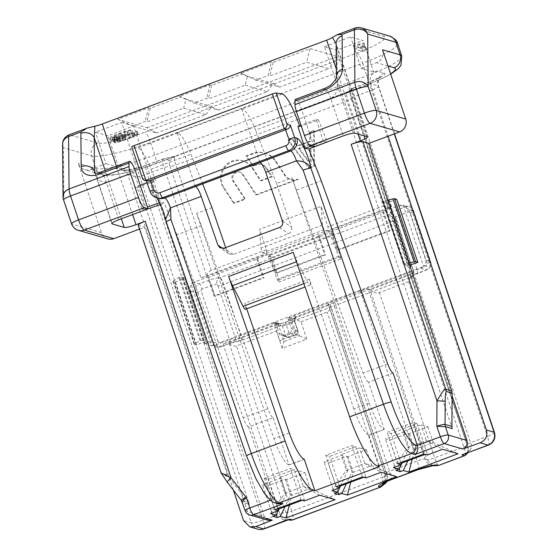 <?xml version="1.0" encoding="UTF-8"?>
<svg xmlns="http://www.w3.org/2000/svg" width="557" height="557" viewBox="0 0 557 557"><rect width="100%" height="100%" fill="white"/><g stroke="black" fill="none" stroke-linecap="round" stroke-linejoin="round"><path stroke-width="0.42" stroke-dasharray="2.79 2.09" d="M324.453 46.67L350.576 36.908L363.136 40.557L336.379 50.13L324.453 46.67L452.256 428.625M146.937 127.748L337.486 56.57L310.096 48.619L273.215 62.398L271.503 61.897L240.77 73.378L242.483 73.879L211.744 85.353L210.031 84.859L179.298 96.34L181.011 96.834L150.279 108.316L148.566 107.814L117.826 119.295L146.937 127.748L156.747 132.998L132.775 126.042L145.071 121.447L146.783 121.948L183.664 108.169L205.923 114.631L156.747 132.998M184.088 276.989L182.585 277.574L184.088 276.989L133.527 125.896L108.044 135.838L95.477 132.19L121.607 122.429L249.404 504.384A6.719 6.482 106.2 0 0 248.366 502.435L241.515 500.451L227.674 482.599L222.445 474.996L228.44 476.736L248.366 502.435M133.527 125.896L121.607 122.429M353.263 45.848L361.82 48.334L365.664 46.899L358.562 44.839L363.679 43.773L362.224 43.349L357.107 44.414L353.263 45.848L354.315 49.002L362.879 51.488L361.82 48.334M115.605 136.674L124.016 134.014L124.747 134.223L116.97 137.495L116.413 138.185L117.144 138.394L119.797 137.885L128.479 134.885L136.994 130.979L136.166 132.016L132.413 133.903L116.956 139.187L113.941 139.591L113.127 138.93L116.698 136.987L110.028 138.032L109.945 137.579L111.776 136.409L118.272 133.617L130.429 129.927L131.8 129.899L121.106 133.165L113.969 136.193L113.231 136.834L115.605 136.674L116.657 139.821L114.651 140.085L113.593 136.938M62.565 144.381A10.082 8.466 179.5 0 0 63.428 147.73A10.082 9.72 106.2 0 1 69.486 134.843A10.082 2.172 69.5 0 0 69.117 134.843M248.617 426.968A10.082 2.172 -110.5 0 1 243.277 417.875L176.834 234.782L201.418 225.599L267.861 408.692A10.082 2.172 69.5 0 0 273.209 417.785L248.617 426.968L272.846 499.371L271.12 498.87A43.676 9.413 69.5 0 1 246.786 456.148A6.719 0.815 -18.9 0 1 246.577 456.03M282.434 220.983L291.52 227.235L276.53 183.538L291.896 177.801L369.207 403.101L353.841 408.838A26.875 5.793 -110.5 0 0 368.818 435.128L384.281 429.419L368.483 382.199L393.075 373.016M368.915 435.156L379.449 466.634M273.209 417.785L289.006 465.004L304.373 459.267M176.834 234.782L164.322 202.95L160.451 202.295L153.447 180.315L155.563 180.67L151.044 169.175A26.875 5.793 69.5 0 0 137.948 147.988A26.875 5.793 69.5 0 0 137.718 147.939L131.814 146.937L142.766 179.11M195.493 186.546L177.091 132.914L177.669 133.012A26.875 5.793 -110.5 0 1 177.906 133.067A26.875 5.793 -110.5 0 1 191.002 154.247L202.644 183.873M177.091 132.914L242.211 108.907A26.875 5.793 69.5 0 1 242.448 108.963A26.875 5.793 69.5 0 1 255.545 130.143L295.495 115.222M299.624 125.715L300.021 126.718L297.898 126.362M276.53 183.538L255.545 130.143M241.634 108.81L260.035 162.435M291.52 227.235C292.314 230.271 291.325 232.443 288.561 233.766L233.237 254.424L228.892 253.881L226.978 251.346L222.8 248.471M225.696 247.6L226.978 251.346M289.006 465.004L288.902 464.977A26.875 5.793 -110.5 0 1 273.926 438.686L196.621 213.387L211.987 207.643M245.498 309.239A6.719 1.448 69.5 0 0 244.781 303.224L246.695 308.794M353.841 408.838L309.323 279.12A6.719 1.448 -110.5 0 1 310.04 285.135A6.719 1.448 -110.5 0 1 309.796 285.135A6.719 1.448 -110.5 0 1 307.589 282.232L297.048 261.532A16.801 3.621 -110.5 0 1 293.205 252.363M145.878 209.843L137.126 187.556L155.563 180.67M160.52 204.37L164.322 202.95M196.621 213.387L201.418 225.599M137.126 187.556L135.003 187.201L140.19 185.265M147.041 182.703L153.447 180.315M135.003 187.201L142.007 209.181L147.501 207.134M159.671 202.588L160.451 202.295M142.007 209.181L145.502 209.773M165.589 219.479L246.786 456.148M382.541 49.761A10.082 9.72 106.2 0 1 376.476 62.649L361.11 68.386L350.576 36.908M336.379 50.13L409.541 267.471L409.054 267.332L452.096 395.971M387.881 200.067L383.536 201.063A3.363 0.522 161.5 0 0 382.457 201.349L403.526 264.303L408.358 265.71L387.296 202.748L396.737 199.371M382.457 201.349L387.296 202.748M200.673 340.069L205.512 341.469L196.517 344.978L194.302 344.337A3.363 0.522 -18.5 0 1 194.191 344.254A3.363 0.522 -18.5 0 1 194.595 343.822L199.949 340.452A3.363 0.522 -18.5 0 1 200.673 340.069L179.612 277.114L184.444 278.514L205.512 341.469M403.526 264.303A3.363 0.522 -18.5 0 1 404.598 264.018L408.942 263.022M409.687 265.236L408.358 265.71M208.617 280.429A5.041 1.086 -110.5 0 1 211.479 285.525L202.261 288.972A5.041 1.086 69.5 0 0 199.399 283.875L208.617 280.429A10.082 1.56 -18.5 0 1 219.848 277.658C221.129 278.291 222.445 280.54 223.796 284.404L392.838 221.268L409.687 271.628C410.836 275.43 411.017 277.351 410.21 277.379A10.082 1.56 161.5 0 1 417.165 273.362L426.384 269.922L420.82 268.307L293.274 315.944A3.363 3.238 -73.8 0 0 291.137 318.513L288.143 317.643A3.363 3.238 -73.8 0 0 288.254 319.37L291.415 328.811L297.835 330.677L294.674 321.236A3.363 3.238 106.2 0 1 296.693 316.94A6.719 1.037 161.5 0 1 292.258 319.732L286.117 322.03A6.719 1.037 161.5 0 1 278.256 323.826L274.831 322.83L214.898 345.215A6.719 6.482 106.2 0 1 211.542 345.521L191.044 284.251C190.041 286.103 189.909 288.387 190.647 291.102L207.503 341.462C208.52 344.003 209.864 345.354 211.542 345.521L216.485 346.99A6.719 6.482 -73.8 0 0 220.461 346.83L229.686 343.391A10.082 1.56 161.5 0 1 240.916 340.612L410.418 277.393L240.916 340.612C241.94 340.494 241.856 338.545 240.652 334.764A5.041 0.78 -18.5 0 1 234.755 336.115L235.005 337.653A5.041 0.78 161.5 0 0 229.387 339.039L220.168 342.485A1.678 1.622 -73.8 0 1 218.1 341.483A5.041 0.78 -18.5 0 1 212.21 342.834L207.503 341.462M184.569 277.128L206.689 343.237L204.704 343.676L206.201 343.091L264.129 516.221L245.358 510.769L242.316 502.184M206.201 343.091L206.689 343.237M179.612 277.114A3.363 0.522 161.5 0 0 178.888 277.497L173.533 280.867A3.363 0.522 161.5 0 0 173.123 281.299A3.363 0.522 161.5 0 0 173.234 281.382L175.448 282.023L184.444 278.514M190.647 291.102L195.361 292.467A6.719 6.482 -73.8 0 1 199.399 283.875L193.836 282.26L207.664 277.094L213.985 295.983L263.162 277.616L264.018 277.859L214.842 296.227L213.985 295.983M383.71 211.911L331.457 231.427L330.6 231.176L336.922 250.065L389.169 230.549L390.025 230.8L383.71 211.911L382.854 211.66L399.759 205.352A6.719 6.482 106.2 0 1 403.108 205.046L423.612 266.316C425.645 264.763 426.349 262.646 425.715 259.959L430.422 261.33A5.041 0.78 -18.5 0 1 430.596 261.449A5.041 0.78 -18.5 0 1 427.101 263.426A1.678 1.622 -73.8 0 1 426.091 265.571L416.866 269.017A5.041 0.78 161.5 0 0 413.371 270.987A5.041 0.78 161.5 0 0 413.391 271.022L413.016 269.532A5.041 0.78 -18.5 0 1 413.183 269.658A5.041 0.78 -18.5 0 1 409.687 271.628L240.652 334.764L223.796 284.404A5.041 0.78 161.5 0 1 217.905 285.748L217.098 284.14A5.041 4.609 -87.7 0 1 219.848 277.658L389.148 214.424A10.082 1.56 -18.5 0 1 396.097 210.407L405.322 206.967A5.041 1.086 -110.5 0 1 408.184 212.057A1.678 1.622 -73.8 0 1 410.244 213.059L427.101 263.426M207.664 277.094L208.52 277.344L257.696 258.977L256.84 258.727L269.135 254.138L269.992 254.382L319.168 236.015L318.312 235.771L330.6 231.176M333.949 234.191L272.477 257.146L278.869 279.753A3.363 0.724 -110.5 0 1 278.987 282.016A3.363 0.724 -110.5 0 1 277.191 279.266L268.202 255.907L329.667 232.944L338.663 256.304A3.363 0.724 69.5 0 0 340.459 259.054A3.363 0.724 69.5 0 0 340.334 256.791L333.949 234.191L329.667 232.944M268.202 255.907L272.477 257.146M175.448 282.023L196.517 344.978M200.993 277.818L265.536 253.707L266.817 254.083L206.884 276.467A5.041 0.78 161.5 0 0 200.993 277.818L164.127 167.643C162.184 161.99 162.219 159.01 164.231 158.682L175.323 156.245L174.543 156.378L169.37 160.882C168.848 161.802 169.063 163.605 170.024 166.292A5.041 0.78 161.5 0 0 175.915 164.942A10.082 2.172 -110.5 0 1 174.954 156.245A10.082 2.172 -110.5 0 1 175.323 156.245L347.436 91.961C351.349 89.893 353.333 88.584 353.389 88.034L353.256 87.95C351.3 89.141 350.325 90.095 350.318 90.819L353.389 88.034C352.658 87.867 353.089 90.68 354.684 96.472L371.589 90.157L487.445 436.416L470.54 442.731C471.814 445.328 471.654 447.835 470.066 450.258L467.81 451.386L466.543 453.28M274.831 322.83A3.363 3.238 106.2 0 1 278.02 323.408L223.106 343.92A5.041 0.78 -18.5 0 1 229.004 342.569L278.18 324.202L276.432 331.018L236.474 345.946C233.125 346.593 230.633 345.465 229.004 342.569L288.136 519.451A5.041 4.86 -73.8 0 0 289.382 520.022M193.836 282.26A6.719 6.482 -73.8 0 0 191.044 284.251M256.84 258.727L263.162 277.616M269.135 254.138L275.45 273.021L324.627 254.653L325.483 254.904L276.307 273.271L269.992 254.382M318.312 235.771L324.627 254.653M382.854 211.66L389.169 230.549M420.82 268.307A6.719 6.482 -73.8 0 0 423.612 266.316M390.554 479.953A10.082 2.172 69.5 0 0 389.601 471.257L332.724 301.274L360.386 290.942A6.719 1.037 -18.5 0 1 368.24 289.146L369.952 289.64A6.719 1.037 161.5 0 0 370.579 289.696L410.335 274.845A5.041 0.78 -18.5 0 1 410.168 274.719A5.041 0.78 -18.5 0 1 413.663 272.749L291.137 318.513M328.289 231.127L327.001 230.751L391.543 206.647A5.041 0.78 161.5 0 0 388.048 208.617A5.041 0.78 161.5 0 0 388.222 208.736L328.289 231.127L327.989 226.776L321.145 206.313L322.426 225.16L324.007 229.881L327.001 230.751L265.536 253.707L262.535 252.843L260.954 248.116L259.673 229.275L321.145 206.313M387.421 201.369L388.96 200.792L411.073 266.894L409.541 267.471M386.934 201.223L388.96 200.792M288.366 519.827L283.457 519.953C281.682 518.79 280.519 516.771 279.983 513.902L263.078 520.217L147.222 173.958L164.127 167.643A5.041 0.78 -18.5 0 1 170.024 166.292L206.884 276.467C206.724 273.995 208.158 271.969 211.2 270.396L266.525 249.731L259.673 229.275M266.525 249.731L266.817 254.083M324.007 229.881L262.535 252.843M383.313 206.111L388.055 207.824L350.005 93.416L348.94 92.406L347.436 91.961A10.082 2.172 69.5 0 0 347.074 91.961A10.082 2.172 69.5 0 0 346.545 94.21A10.082 2.172 69.5 0 0 348.028 100.664L383.313 206.111L327.989 226.776M211.2 270.396L175.915 164.942L348.028 100.664A5.041 0.78 161.5 0 0 351.523 98.686A5.041 0.78 161.5 0 0 351.356 98.568A5.041 0.78 -18.5 0 1 351.188 98.443L350.005 93.416L350.297 90.868M169.37 160.882L165.373 158.383L163.633 158.773L174.954 156.245L367.418 84.504A10.082 2.172 -110.5 0 0 367.78 84.497L382.798 78.252L390.708 74.172M107.849 238.897A10.082 9.72 -73.8 0 1 101.437 232.659L78.265 163.41A10.082 9.72 106.2 0 0 84.678 169.641A10.082 9.72 106.2 0 0 90.645 169.405L106.011 163.667L95.477 132.19M233.334 490.028L127.734 174.418L121.412 168.214L115.578 168.486L118.571 167.316L106.011 163.667M354.948 28.087A10.082 2.172 -110.5 0 1 355.317 28.087A10.082 9.72 106.2 0 1 361.291 27.85M353.389 88.034L370.997 81.461A10.082 2.172 69.5 0 0 370.628 81.461A10.082 2.172 69.5 0 0 371.589 90.157A10.082 1.56 161.5 0 0 378.579 86.217A10.082 1.56 161.5 0 0 378.238 85.966L370.537 83.731C369.068 77.736 371.164 73.461 376.817 70.913L373.67 72.034L363.136 40.557M361.11 68.386L373.67 72.034M370.537 83.731L388.097 136.214M410.244 266.9L409.054 267.332M388.507 200.659L410.07 265.097M288.143 317.643L289.264 317.225L293.546 318.465L301.017 321.835L306.81 339.15L282.225 348.334L276.432 331.018M301.017 321.835L327.147 312.08C330.252 310.409 331.283 307.972 330.231 304.763L293.546 318.465L299.339 335.78L283.973 341.518L278.18 324.202L273.898 322.963L275.437 322.385L278.02 323.408M330.231 304.763A6.719 1.037 161.5 0 0 330.224 304.728A6.719 1.037 161.5 0 0 330.002 304.568L328.289 304.066L385.166 474.049L386.871 474.55L330.002 304.568M411.073 266.894L410.627 266.768M332.724 301.274A6.719 1.037 161.5 0 0 328.059 303.906A6.719 1.037 161.5 0 0 328.289 304.066M282.225 348.334L283.973 341.518L279.691 340.271L273.898 322.963M283.457 519.953L288.136 519.451L288.679 519.813M234.379 203.305L224.262 187.994A17.636 17.009 106.2 0 1 222.285 183.921A17.636 17.009 106.2 0 1 226.135 165.944A17.636 17.009 106.2 0 1 243.332 160.959A17.636 17.009 106.2 0 1 252.572 167.796L261.219 180.886L272.359 176.729L266.455 167.789A8.397 8.097 -73.8 0 0 257.076 164.733L253.428 166.09L246.862 156.155L253.393 153.711A20.156 19.439 106.2 0 1 265.334 153.238A20.156 19.439 106.2 0 1 275.889 161.057L285.198 175.142A11.76 11.335 -73.8 0 0 291.353 179.702A11.76 11.335 -73.8 0 0 298.315 179.431L256.652 194.992L243.137 174.529A5.876 5.667 -73.8 0 0 233.042 179.904A5.876 5.667 -73.8 0 0 233.696 181.262L245.519 199.148L234.379 203.305L233.522 203.061L244.662 198.898L245.519 199.148M309.532 168.158L314.649 166.244L314.364 130.937L310.521 132.378L310.653 141.367L297.842 146.15L292.592 139.069L288.756 140.503L309.532 168.158L308.675 167.908L313.8 165.993L314.649 166.244M322.426 225.16L260.954 248.116M278.256 323.826A3.363 3.238 106.2 0 1 282.385 325.824L285.539 335.272A3.363 3.238 -73.8 0 0 289.668 337.27L295.816 334.973L289.396 333.107A3.363 3.238 -73.8 0 0 291.415 328.811M289.396 333.107L283.248 335.405A3.363 3.238 106.2 0 1 279.12 333.406L275.437 322.385M289.264 317.225L295.057 334.534L279.691 340.271M277.574 323.011L278.103 324.585A3.363 3.238 -73.8 0 0 277.163 323.164M257.696 258.977L264.018 277.859M208.52 277.344L214.842 296.227M295.057 334.534L299.339 335.78L306.81 339.15M244.662 198.898L232.847 181.018A5.876 5.667 106.2 0 1 239.204 172.002A5.876 5.667 106.2 0 1 242.281 174.285L255.795 194.741L297.466 179.18A11.76 11.335 106.2 0 1 290.496 179.451A11.76 11.335 106.2 0 1 284.342 174.891L275.033 160.813A20.156 19.439 -73.8 0 0 264.478 152.994A20.156 19.439 -73.8 0 0 252.537 153.467L246.006 155.904L252.572 165.847L256.22 164.482A8.397 8.097 106.2 0 1 265.598 167.546L271.503 176.478L260.37 180.642L251.715 167.553A17.636 17.009 -73.8 0 0 242.483 160.708A17.636 17.009 -73.8 0 0 225.279 165.694A17.636 17.009 -73.8 0 0 221.428 183.678A17.636 17.009 -73.8 0 0 223.406 187.751L233.522 203.061M255.795 194.741L256.652 194.992M297.466 179.18L298.315 179.431M246.006 155.904L246.862 156.155M252.572 165.847L253.428 166.09M271.503 176.478L272.359 176.729M260.37 180.642L261.219 180.886M313.8 165.993L313.507 130.693L314.364 130.937M313.507 130.693L309.664 132.127L310.521 132.378M309.664 132.127L309.796 141.123L310.653 141.367M309.796 141.123L296.992 145.906L297.842 146.15M296.992 145.906L291.736 138.825L292.592 139.069M291.736 138.825L287.899 140.26L288.756 140.503M287.899 140.26L308.675 167.908M310.054 144.04L310.34 164.273L298.524 148.343L310.054 144.04L310.91 144.284L311.196 164.524L310.34 164.273M298.524 148.343L299.381 148.594L310.91 144.284M299.381 148.594L311.196 164.524M268.342 520.363L264.129 516.221M118.571 167.316L108.044 135.838M182.585 277.574L204.704 343.676M241.327 500.339L241.515 500.451A6.719 6.482 -73.8 0 1 242.56 502.4L249.404 504.384M139.515 229.059L144.548 227.179L227.402 474.787A6.719 6.482 -73.8 0 0 228.44 476.736M63.568 199.935A10.082 1.56 161.5 0 0 63.902 200.179A10.082 8.466 -0.5 0 1 63.045 196.83M138.22 225.195A10.082 1.56 161.5 0 0 138.561 225.439L144.548 227.179M222.445 474.996A6.719 6.482 106.2 0 1 221.407 473.046L221.143 473.018M118.871 219.723L106.394 182.438L99.48 180.844L94.996 173.143M277.832 503.73L272.846 499.371L270.458 500.263M183.037 277.706L205.15 343.808M380.814 486.999L383.119 483.678L382.436 477.342L291.771 511.201L236.474 345.946M386.433 481.624L386.871 474.55A6.719 1.037 -18.5 0 1 387.101 474.71A6.719 1.037 -18.5 0 1 382.436 477.342L327.147 312.08M432.88 465.756L426.829 459.622L425.116 459.128L368.24 289.146M438.352 465.374C437.732 465.687 436.514 463.166 434.69 457.826A6.719 1.037 -18.5 0 1 426.829 459.622L369.952 289.64M413.663 272.749L470.54 442.731A5.041 0.78 161.5 0 0 467.044 444.702A5.041 0.78 161.5 0 0 467.212 444.827C468.493 448.086 468.59 450.634 467.497 452.458A5.041 4.86 -73.8 0 1 467.281 453.001M470.066 450.258L464.078 454.199M467.845 452.792L468.374 449.492L467.379 444.946A5.041 0.78 -18.5 0 0 467.212 444.827L410.335 274.845L410.864 275.993L408.594 281.661L379.394 292.564C375.808 293.393 372.87 292.439 370.579 289.696M314.037 146.832L301.56 109.548A10.082 2.172 69.5 0 0 295.468 99.355M367.007 136.709L336.978 46.955A10.082 8.466 179.5 0 1 336.115 43.606L336.978 46.955L337.277 80.201A10.082 8.466 -0.5 0 1 336.421 76.852M355.025 133.227L337.277 80.201C338.83 88.215 336.651 94.363 330.761 98.638L343.23 135.922M417.165 273.362A5.041 1.086 69.5 0 0 417.346 273.362A5.041 1.086 69.5 0 0 416.866 269.017L398.965 215.503A5.041 0.78 -18.5 0 0 395.47 217.474A5.041 0.78 -18.5 0 0 395.491 217.508L396.166 219.173A5.041 0.78 161.5 0 1 396.333 219.291L413.698 272.046C413.099 272.255 415.585 273.731 410.418 277.393M410.244 213.059A5.041 0.78 161.5 0 0 413.74 211.089A5.041 0.78 161.5 0 0 413.573 210.964L408.866 209.599L425.715 259.959M408.866 209.599L403.108 205.046M392.838 221.268C391.432 217.432 390.199 215.148 389.148 214.424A5.041 4.971 -37.2 0 1 394.739 216.095L396.333 219.291A5.041 0.78 161.5 0 1 392.838 221.268M275.45 273.021L276.307 273.271M319.168 236.015L325.483 254.904M331.457 231.427L337.779 250.316L336.922 250.065M390.025 230.8L337.779 250.316M325.734 455.264L329.584 456.385L355.707 446.623L351.857 445.509L325.734 455.264L336.268 486.741M339.359 485.586L329.584 456.385M264.262 478.226L268.112 479.34L294.242 469.586L290.385 468.465L264.262 478.226L274.796 509.704M285.212 479.208L286.5 479.577L304.937 472.691L298.092 470.7L279.649 477.593L280.937 477.962L262.493 484.848L266.775 486.094L285.212 479.208L290.482 494.943L284.954 506.696M408.156 433.29L409.437 433.659L427.88 426.773L421.029 424.782L402.593 431.675L403.874 432.044L385.43 438.93L389.712 440.176L408.156 433.29L413.419 449.026L407.891 460.778M417.179 423.668L413.329 422.547L387.199 432.309L391.056 433.423L417.179 423.668L427.184 453.572L425.04 454.373M346.684 456.246L347.965 456.622L366.409 449.729L359.557 447.744L341.121 454.63L342.402 455.006L323.965 461.892L328.24 463.132L346.684 456.246L351.947 471.988L346.426 483.734M277.887 508.548L268.112 479.34M304.345 500.938L304.247 499.49L294.242 469.586M304.247 499.49L302.103 500.29M300.919 499.942L290.385 468.465M319.711 495.201L303.356 486.442L298.092 470.7M270.535 513.568L284.919 493.328L303.356 486.442L310.207 488.426L335.119 499.671M286.5 479.577L291.764 495.319L289.264 505.081M290.482 494.943L291.764 495.319L310.207 488.426L304.937 472.691M276.335 514.675L266.775 486.094M280.937 477.962L286.201 493.704L284.919 493.328L279.649 477.593M273.027 516.325L262.493 484.848M279.057 508.896L286.201 493.704M399.278 468.757L389.712 440.176M395.964 470.407L385.43 438.93M409.437 433.659L414.7 449.402L413.419 449.026M427.88 426.773L433.144 442.509L426.293 440.524L421.029 424.782M412.201 459.17L414.7 449.402L433.144 442.509L458.056 453.753M403.874 432.044L409.137 447.786L407.856 447.41L402.593 431.675M393.472 467.65L407.856 447.41L426.293 440.524L442.648 449.283M401.994 462.978L409.137 447.786M427.282 455.02L427.184 453.572M400.824 462.63L391.056 433.423M397.733 463.786L387.199 432.309M423.856 454.025L413.329 422.547M337.807 491.72L328.24 463.132M334.492 493.37L323.965 461.892M347.965 456.622L353.235 472.357L351.947 471.988M366.409 449.729L371.672 465.471L364.828 463.48L359.557 447.744M350.729 482.125L353.235 472.357L371.672 465.471L396.591 476.715M342.402 455.006L347.672 470.742L346.384 470.373L341.121 454.63M332.007 490.606L346.384 470.373L364.828 463.48L381.183 472.239M340.522 485.941L347.672 470.742M365.817 477.976L365.712 476.527L363.575 477.328M365.712 476.527L355.707 446.623M362.391 476.987L351.857 445.509M142.634 178.484L145.913 179.041L146.038 179.786L147.501 181.046M369.207 403.101A26.875 5.793 69.5 0 0 384.184 429.391L384.281 429.419M368.483 382.199A10.082 2.172 -110.5 0 1 363.136 373.106L291.896 177.801M296.693 190.014L321.285 180.83M300.021 126.718L318.458 119.832L327.147 141.938M326.841 142.049L323.339 141.457L311.175 146.004M323.339 141.457L316.334 119.47L301.003 125.2M316.334 119.47L318.458 119.832M240.77 73.378L255.719 80.124L268.008 75.529L271.503 61.897M255.719 80.124L279.684 87.08L328.86 68.713L306.601 62.252L269.72 76.031L268.008 75.529M245.136 85.214L267.388 91.675L218.212 110.042L194.247 103.08L206.543 98.492L208.255 98.986L245.136 85.214L247.461 76.121L242.483 73.879M117.826 119.295L132.775 126.042M148.566 107.814L145.071 121.447M150.279 108.316L146.783 121.948M205.923 114.631L211.674 106.54L185.996 99.083L183.664 108.169M185.996 99.083L181.011 96.834M267.388 91.675L273.146 83.578L279.684 87.08M211.674 106.54L218.212 110.042M337.486 56.57L328.86 68.713M273.146 83.578L247.461 76.121M211.744 85.353L208.255 98.986M210.031 84.859L206.543 98.492M179.298 96.34L194.247 103.08M310.096 48.619L306.601 62.252M273.215 62.398L269.72 76.031M362.879 51.488L366.715 50.046L365.664 46.899M366.715 50.046L359.613 47.986L358.562 44.839M359.613 47.986L364.731 46.92L363.679 43.773M364.731 46.92L363.275 46.503L362.224 43.349M363.275 46.503L358.158 47.568L357.107 44.414M358.158 47.568L354.315 49.002M114.651 140.085L116.573 138.519L125.541 135.17L129.649 134.244L132.851 133.046L131.487 133.074L119.323 136.771L112.827 139.556L110.996 140.726L111.087 141.179L117.75 140.134L114.178 142.077L115 142.738L118.007 142.334L133.464 137.05L137.217 135.163L138.045 134.126L129.537 138.032L120.848 141.032L118.195 141.541L117.471 141.332L118.021 140.643L125.798 137.37L125.067 137.161L116.657 139.821M118.3 139.445L117.249 136.298M114.282 139.981L113.231 136.834M115.02 139.341L113.969 136.193M116.573 138.519L115.522 135.372M119.595 137.273L118.544 134.126M122.157 136.312L121.106 133.165M125.541 135.17L124.49 132.023M127.825 134.557L126.773 131.41M129.649 134.244L128.597 131.09M132.851 133.046L131.8 129.899M131.487 133.074L130.429 129.927M128.194 133.819L127.142 130.672M125.269 134.669L124.218 131.522M120.604 136.291L119.553 133.144M119.323 136.771L118.272 133.617M115.027 138.498L113.969 135.344M112.827 139.556L111.776 136.409M110.996 140.726L109.945 137.579M111.087 141.179L110.028 138.032M111.449 141.283L110.397 138.136M112.813 141.255L111.762 138.108M114.645 140.935L113.593 137.788M117.75 140.134L116.698 136.987M114.916 141.436L113.858 138.289M114.178 142.077L113.127 138.93M114.269 142.529L113.217 139.375M115 142.738L113.941 139.591M116.183 142.655L115.132 139.508M118.007 142.334L116.956 139.187M120.298 141.729L119.24 138.575M123.222 140.872L122.164 137.725M125.966 139.974L124.907 136.82M131.083 138.059L130.032 134.912M133.464 137.05L132.413 133.903M135.664 135.985L134.606 132.838M137.217 135.163L136.166 132.016M137.955 134.522L136.897 131.375M138.045 134.126L136.994 130.979M134.843 135.323L133.791 132.176M134.571 135.671L133.513 132.524M133.652 136.249L132.601 133.102M132.552 136.785L131.501 133.638M129.537 138.032L128.479 134.885M125.694 139.466L124.643 136.319M122.31 140.608L121.259 137.461M120.848 141.032L119.797 137.885M119.205 141.408L118.147 138.261M118.195 141.541L117.144 138.394M117.471 141.332L116.413 138.185M118.021 140.643L116.97 137.495M119.581 139.814L118.523 136.667M123.236 138.331L122.185 135.184M125.798 137.37L124.747 134.223M125.067 137.161L124.016 134.014M122.512 138.115L121.454 134.968M335.704 35.411L355.317 28.087L383.494 36.268A40.32 6.238 161.5 0 1 356.884 53.019L144.813 132.232A40.32 6.238 161.5 0 1 97.663 143.024L69.486 134.843L89.099 127.518M97.663 143.024A10.082 9.72 -73.8 0 0 91.599 155.911L95.811 168.499A10.082 9.72 -73.8 0 0 102.223 174.738A10.082 9.72 -73.8 0 0 108.19 174.501A40.32 6.238 -18.5 0 0 155.347 163.709A10.082 2.172 69.5 0 0 155.716 163.709A10.082 2.172 69.5 0 0 154.755 155.013A50.395 7.798 -18.5 0 1 95.811 168.499L78.265 163.41M101.437 232.659L71.902 224.088L63.902 200.179L63.428 147.73L91.599 155.911A50.395 7.798 161.5 0 0 150.543 142.418A10.082 2.172 69.5 0 0 144.813 132.232M116.427 166.23L132.608 214.591M121.329 218.804L105.148 170.442M358.088 134.119L336.351 69.159M145.913 179.041L150.244 191.657L152.291 192.005A20.156 4.345 -110.5 0 1 160.04 202.713A20.156 4.345 -110.5 0 1 166.466 222.083A6.719 0.815 161.1 0 1 166.258 221.971M177.669 133.012L137.718 147.939M282.169 93.987L242.211 108.907M279.475 227.514L288.561 233.766M233.237 254.424L224.151 248.171M289.299 432.942L273.926 438.686M309.323 279.12L244.781 303.224M151.044 169.175L191.002 154.247M267.861 408.692L243.277 417.875M288.902 464.977L304.275 459.233M303.927 283.604L307.589 282.232M297.048 261.532L296.428 261.762M157.777 198.153A10.082 9.768 99.6 0 1 150.244 191.657A5.041 0.613 -18.9 0 1 150.084 191.573M152.291 192.005A10.082 9.768 -80.4 0 0 159.824 198.494L156.239 196.886L157.088 198.007M275.395 503.027A6.719 6.482 106.2 0 1 271.12 498.87M214.898 345.215L220.461 346.83A5.041 1.086 69.5 0 0 220.649 346.83A5.041 1.086 69.5 0 0 220.168 342.485M293.274 315.944L296.693 316.94M399.759 205.352L405.322 206.967A6.719 6.482 -73.8 0 1 413.573 210.964L430.422 261.33A6.719 6.482 -73.8 0 1 426.384 269.922A5.041 1.086 -110.5 0 0 426.565 269.922A5.041 1.086 -110.5 0 0 426.091 265.571M338.663 256.304L277.191 279.266M278.869 279.753L340.334 256.791M199.949 340.452L178.888 277.497M173.533 280.867L194.595 343.822M194.302 344.337L173.234 281.382M383.536 201.063L404.598 264.018M223.106 343.92L279.983 513.902A5.041 0.78 161.5 0 1 285.88 512.551A5.041 0.78 -18.5 0 0 291.771 511.201A10.082 2.172 69.5 0 1 292.731 519.904M391.543 206.647L354.684 96.472A5.041 0.78 -18.5 0 0 351.188 98.443L388.048 208.617M401.778 56.083A50.395 7.798 -18.5 0 1 366.826 75.801L154.755 155.013L150.543 142.418L362.614 63.213L366.826 75.801A10.082 2.172 -110.5 0 1 367.78 84.497L155.716 163.709C132.162 172.955 105.489 177.488 102.223 174.738L84.678 169.641M155.347 163.709L175.323 156.245M90.645 169.405L108.19 174.501M164.231 158.682L146.63 165.262A20.156 3.119 161.5 0 1 123.055 170.658L115.578 168.486M356.884 53.019A10.082 2.172 -110.5 0 1 362.614 63.213A50.395 7.798 161.5 0 0 397.566 43.495M389.461 36.031A10.082 9.72 -73.8 0 0 383.494 36.268M387.964 65.984L376.476 62.649M390.589 73.823A40.32 6.238 -18.5 0 1 367.418 84.504M370.997 81.461A20.156 3.119 161.5 0 0 384.302 73.078L376.817 70.913M394.279 133.91L378.238 85.966A10.082 9.72 106.2 0 1 384.302 73.078M494.435 432.476A10.082 1.56 -18.5 0 1 487.445 436.416A10.082 2.172 -110.5 0 1 488.398 445.113M264.039 528.913A10.082 2.172 69.5 0 0 263.078 520.217A10.082 1.56 -18.5 0 1 251.291 522.912A10.082 9.72 -73.8 0 0 257.703 529.15M123.055 170.658A10.082 9.72 106.2 0 1 129.022 170.421A10.082 9.72 106.2 0 1 135.435 176.653L251.291 522.912L243.59 520.677M127.734 174.418L135.435 176.653A10.082 1.56 161.5 0 0 147.222 173.958A10.082 2.172 -110.5 0 1 146.261 165.262A10.082 2.172 -110.5 0 1 146.63 165.262M292.258 319.732A3.363 0.724 69.5 0 0 292.14 319.732A3.363 0.724 69.5 0 0 292.46 322.628A3.363 0.522 161.5 0 0 294.785 321.312A3.363 0.522 161.5 0 0 294.674 321.236L288.254 319.37M278.103 324.585L282.385 325.824A3.363 0.522 161.5 0 0 286.312 324.926A3.363 0.724 -110.5 0 1 285.992 322.03A3.363 0.724 -110.5 0 1 286.117 322.03M286.312 324.926L292.46 322.628L295.621 332.076L289.473 334.367L286.312 324.926M283.248 335.405L289.668 337.27A3.363 0.724 69.5 0 0 289.793 337.27A3.363 0.724 69.5 0 0 289.473 334.367A3.363 0.522 -18.5 0 1 285.539 335.272L279.12 333.406M295.816 334.973A3.363 3.238 -73.8 0 0 297.835 330.677A3.363 0.522 -18.5 0 1 297.946 330.761A3.363 0.522 -18.5 0 1 295.621 332.076A3.363 0.724 -110.5 0 1 295.934 334.973A3.363 0.724 -110.5 0 1 295.816 334.973M224.262 187.994L223.406 187.751M232.847 181.018L233.696 181.262M243.137 174.529L242.281 174.285M285.198 175.142L284.342 174.891M275.033 160.813L275.889 161.057M253.393 153.711L252.537 153.467M256.22 164.482L257.076 164.733M266.455 167.789L265.598 167.546M251.715 167.553L252.572 167.796M249.633 514.933A6.719 6.482 106.2 0 1 245.358 510.769A6.719 1.037 -18.5 0 1 245.136 510.609M78.314 230.32A10.082 9.72 106.2 0 1 71.902 224.088A10.082 1.56 -18.5 0 1 71.568 223.837M227.402 474.787L221.407 473.046L138.561 225.439M100.302 172.252A10.082 2.172 69.5 0 1 106.394 182.438L135.595 171.535M95.24 173.171L112.006 223.266M432.845 465.645A10.082 9.72 106.2 0 1 431.529 465.36A10.082 9.72 106.2 0 1 425.116 459.128A6.719 1.037 161.5 0 0 417.256 460.924L389.601 471.257A6.719 1.037 161.5 0 0 384.936 473.889A6.719 1.037 161.5 0 0 385.166 474.049A10.082 9.72 106.2 0 1 384.191 482.682M360.386 290.942L417.256 460.924A10.082 2.172 -110.5 0 1 418.216 469.621M410.85 276L467.379 444.946A5.041 0.78 -18.5 0 1 463.884 446.923L434.69 457.826L379.394 292.564M408.594 281.661L463.884 446.923A10.082 2.172 -110.5 0 1 464.844 455.619M324.661 88.452A10.082 2.172 -110.5 0 1 330.761 98.638L301.56 109.548M202.261 288.972A1.678 1.622 -73.8 0 0 201.251 291.116A5.041 0.78 161.5 0 1 195.361 292.467L212.21 342.834A6.719 6.482 -73.8 0 0 216.485 346.99L220.649 346.83L229.867 343.391A5.041 1.086 -110.5 0 1 229.686 343.391M217.098 284.14A5.041 0.78 -18.5 0 0 211.479 285.525L229.387 339.039A5.041 1.086 -110.5 0 1 229.867 343.391L239.134 340.926A5.041 4.609 -87.7 0 0 240.916 340.612M235.005 337.653A5.041 4.609 -87.7 0 0 239.134 340.926L241.195 340.599M217.905 285.748L234.755 336.115M410.21 277.379A5.041 4.971 -37.2 0 0 413.391 271.022M413.016 269.532L396.166 219.173M396.097 210.407A5.041 1.086 69.5 0 1 398.965 215.503L408.184 212.057M395.491 217.508A5.041 4.971 -37.2 0 0 394.739 216.095L413.371 270.987C413.245 274.608 412.89 276.175 412.298 275.701L426.565 269.922C431.912 266.907 431.139 263.238 430.596 261.449L413.74 211.089C413.022 208.993 411.539 207.573 409.298 206.807L403.881 205.234M218.1 341.483L201.251 291.116M368.818 435.128L384.184 429.391M387.728 363.923L363.136 373.106M228.892 253.881L219.806 247.628M310.04 285.135L305.083 286.987M340.459 259.054L278.987 282.016M173.123 281.299L194.191 344.254M350.144 93.855L388.041 207.831M347.617 91.717L351.084 89.642L350.318 90.819M353.256 87.95L370.628 81.461L380.723 76.789C380.501 76.281 376.602 81.97 378.579 86.217L394.509 133.819M330.224 304.728L387.101 474.71L387.561 476.994L386.795 481.464M163.633 158.773L142.446 166.613L127.706 170.177L129.022 170.421L121.412 168.207M276.822 322.754L280.248 323.749L285.992 322.03L295.502 318.172C294.959 318.179 294.723 319.224 294.785 321.312L297.946 330.761A3.363 3.363 0 0 1 295.934 334.973L289.793 337.27A3.363 3.363 0 0 1 287.677 337.347L281.257 335.481M239.204 172.002L240.06 172.252M290.496 179.451L291.353 179.702M264.478 152.994L265.334 153.238M261.198 164.287L262.055 164.531M242.483 160.708L243.332 160.959M111.88 223.67L95.289 174.076L94.446 173.011M328.059 303.906L384.936 473.889L384.065 481.854L383.32 482.87M432.044 465.492L432.58 465.666M464.065 454.206C465.165 453.927 466.411 452.987 467.803 451.386C468.214 449.617 468.674 449.464 467.044 444.702L410.168 274.719M367.342 136.952L336.115 43.571M146.407 180.865L146.038 179.786"/><path stroke-width="0.84" d="M332.48 37.472L336.115 43.627L336.421 76.852A10.082 8.466 -0.5 0 1 342.43 69.026C342.339 78.565 331.61 87.728 324.118 90.164A10.082 2.172 -110.5 0 1 324.661 88.452L295.468 99.355A10.082 2.172 69.5 0 0 294.918 101.068L294.952 104.632A10.082 2.172 69.5 0 0 296.456 111.616L304.456 135.525A10.082 2.172 69.5 0 0 310.186 145.711L314.037 146.832L343.23 135.922A10.082 1.56 161.5 0 1 355.025 133.227L367.007 136.709A10.082 1.56 161.5 0 1 367.342 136.952A10.082 1.56 161.5 0 1 360.351 140.893L351.133 144.34A10.082 1.56 161.5 0 1 362.92 141.638L368.915 143.379L399.648 131.905A10.082 9.72 -73.8 0 0 405.712 119.017L382.541 49.761L400.086 54.858L395.874 42.262A10.082 9.72 -73.8 0 0 389.461 36.031L361.291 27.85A10.082 9.72 106.2 0 1 367.697 34.088A10.082 8.466 179.5 0 0 354.405 29.799L342.026 34.423L336.985 34.799L332.48 37.472A10.082 1.56 -18.5 0 1 326.653 40.167L102.286 123.967A10.082 1.56 -18.5 0 1 94.906 126.209L87.052 128.145L80.96 131.932L68.574 136.556A10.082 8.466 179.5 0 0 62.565 144.381A10.082 10.082 0 0 1 69.117 134.843A10.082 2.172 69.5 0 0 68.574 136.556L69.054 189.004L128.987 166.62L128.952 163.055A10.082 2.172 -110.5 0 1 129.496 161.349A10.082 2.172 -110.5 0 1 135.595 171.535L148.071 208.819L144.214 207.698A10.082 2.172 -110.5 0 1 138.491 197.512L130.491 173.603A10.082 2.172 -110.5 0 1 128.987 166.62M128.952 163.055L99.759 173.965C92.26 177.133 81.433 175.977 81.183 166.599A10.082 8.466 -0.5 0 1 94.474 170.888L94.175 137.642A10.082 8.466 179.5 0 0 80.883 133.353L80.96 131.932M105.148 170.442L94.175 137.642L94.906 126.209M148.071 208.819L118.871 219.723A10.082 1.56 161.5 0 0 111.88 223.67A10.082 1.56 161.5 0 0 112.222 223.914L124.204 227.395A10.082 1.56 161.5 0 0 135.992 224.694L145.21 221.247A10.082 1.56 161.5 0 0 138.22 225.195L221.143 473.018L227.472 482.466L241.327 500.339L245.136 510.609A6.719 1.037 -18.5 0 1 249.794 507.977L270.458 500.263M349.643 416.838A50.395 10.861 69.5 0 0 377.723 466.132L379.449 466.634L314.907 490.745L313.18 490.244A50.395 10.861 -110.5 0 1 285.1 440.949L228.662 276.467L293.205 252.363L349.643 416.838L383.453 404.215A6.719 0.815 -18.9 0 1 391.237 402.196A43.676 9.413 -110.5 0 0 415.571 444.918L417.297 445.419L393.075 373.016A10.082 2.172 69.5 0 1 387.728 363.923L321.285 180.83L308.773 148.998L304.902 148.343L297.898 126.362L301.003 125.2M246.695 308.794L289.299 432.942A26.875 5.793 69.5 0 0 304.275 459.233L314.907 490.745M265.738 172.315L296.47 160.834C303.335 160.889 308.153 163.326 310.917 168.13A20.156 4.345 69.5 0 0 302.11 144.166A20.156 4.345 69.5 0 0 296.742 138.052L294.695 137.704A5.041 0.613 -18.9 0 0 288.853 139.215L285.609 129.753A5.041 0.613 161.1 0 1 287.217 129.189C289.153 128.43 290.204 127.059 290.364 125.088L287.092 124.531L276.265 92.984A3.363 0.404 161.1 0 0 272.373 93.994L134.063 145.649A3.363 0.404 161.1 0 0 131.71 146.881L142.766 179.11L144.437 180.524L148.907 180.851A5.041 0.613 161.1 0 1 150.376 180.266L153.621 189.728A5.041 4.881 99.6 0 0 159.859 192.736L285.866 145.669A5.041 1.086 -110.5 0 0 288.721 150.613L162.707 197.679L164.754 198.02L260.035 162.435A10.082 2.172 -110.5 0 1 265.738 172.315L282.434 220.983C283.228 224.018 282.239 226.191 279.475 227.514L224.151 248.171L219.806 247.628L217.891 245.094L201.195 196.419A10.082 2.172 69.5 0 0 195.493 186.546M276.265 92.984L282.169 93.987A26.875 5.793 -110.5 0 1 282.406 94.036A26.875 5.793 -110.5 0 1 295.495 115.222L299.624 125.715M287.092 124.531C286.973 126.571 286.04 127.957 284.279 128.695L145.976 180.35L134.063 145.649M202.644 183.873L211.987 207.643L225.696 247.6M145.502 209.773L160.52 204.37M140.19 185.265L147.041 182.703M147.501 207.134L159.671 202.588M228.662 276.467A16.801 3.621 69.5 0 0 232.506 285.644L243.047 306.343A6.719 1.448 69.5 0 0 245.254 309.246A6.719 1.448 69.5 0 0 245.498 309.239L305.083 286.987M170.978 219.514L170.456 207.9L165.589 219.479L166.258 221.971A6.719 0.815 161.1 0 1 170.978 219.514L251.291 453.572L285.1 440.949M452.096 395.971L466.982 440.462C467.957 444.458 466.557 447.306 462.79 449.005L480.106 442.815C485.76 440.26 487.855 435.985 486.393 429.99L494.094 432.225A10.082 1.56 -18.5 0 1 494.435 432.476L394.509 133.819M233.334 490.028L243.59 520.677L249.905 526.887L255.74 526.609L272.234 520.175L268.342 520.363L249.633 514.933A6.719 6.482 106.2 0 0 253.609 514.772L272.234 520.175M346.426 483.734L341.852 493.467L347.415 495.082L396.591 476.715L381.183 472.239L365.817 477.976L362.391 476.987L336.268 486.741L339.686 487.737L340.522 485.941M341.852 493.467L338.774 494.609L334.492 493.37L337.57 492.221L332.007 490.606L339.686 487.737L339.359 485.586M407.891 460.778L403.317 470.505L408.88 472.12L458.056 453.753L442.648 449.283L427.282 455.02L423.856 454.025L397.733 463.786L401.158 464.775L393.472 467.65L399.042 469.266L401.144 464.782L400.824 462.63M403.317 470.505L400.246 471.654L395.964 470.407L399.042 469.266M284.954 506.696L280.38 516.423L285.943 518.038L335.119 499.671L319.711 495.201L304.345 500.938L300.919 499.942L274.796 509.704L278.222 510.692L270.535 513.568L276.098 515.183L278.208 510.699L277.887 508.548M280.38 516.423L277.309 517.571L273.027 516.325L276.098 515.183M462.79 449.005L444.166 443.602A6.719 1.448 -110.5 0 1 440.35 436.806L417.297 445.419C418.418 449.102 417.639 452.131 414.965 454.505L411.532 453.509L377.723 466.132M362.92 141.638L445.767 389.246C445.113 387.957 442.181 391.856 436.987 400.943A6.719 0.501 -179.6 0 1 445.203 401.353L445.057 424.427C443.72 424.246 440.977 424.866 436.827 426.293L445.405 426.634L448.204 435.01L466.982 440.462M451.901 426.411L445.057 424.427A6.719 6.482 -73.8 0 0 445.405 426.634L452.256 428.625A6.719 6.482 106.2 0 1 451.901 426.411L452.11 393.193A6.719 6.482 -73.8 0 0 451.762 390.986L368.915 143.379M408.942 263.022L414.088 261.846A3.363 0.522 -18.5 0 1 415.592 261.686L417.806 262.326L409.687 265.236M414.088 261.846L393.019 198.891A3.363 0.522 161.5 0 1 394.523 198.731L396.737 199.371L417.806 262.326M393.019 198.891L387.881 200.067M388.097 136.214L486.393 429.99M410.07 265.097L410.627 266.768L410.244 266.9M255.74 526.609L263.67 528.913L288.136 519.451M292.731 519.904L380.814 486.999L292.362 519.904A10.082 2.172 69.5 0 0 292.731 519.904L289.382 520.022A5.041 4.86 -73.8 0 0 292.362 519.904L289.793 519.159L288.366 519.827M242.56 502.4C241.794 501.892 243.033 500.249 246.278 497.464C242.476 498.988 240.889 499.977 241.515 500.451M144.214 207.698L84.281 230.083A10.082 9.72 106.2 0 1 78.314 230.32L107.849 238.897A10.082 9.72 -73.8 0 0 113.816 238.661L139.515 229.059M62.565 144.381L63.045 196.83A10.082 8.466 -0.5 0 1 69.054 189.004A10.082 2.172 69.5 0 0 70.558 195.987A10.082 1.56 161.5 0 0 63.568 199.935L71.568 223.837A10.082 1.56 -18.5 0 1 78.558 219.897L138.491 197.512M221.407 473.046L231.071 477.85A6.719 1.462 142.2 0 0 227.472 482.466M94.996 173.143L94.474 170.888L95.24 173.171M313.18 490.244L279.37 502.867L282.81 503.869L277.832 503.73L275.395 503.027C273.104 501.961 272.756 502.783 267.499 497.338L264.088 492.931L255.969 478.804L246.577 456.03A6.719 0.815 -18.9 0 1 251.291 453.572A50.395 10.861 69.5 0 0 279.37 502.867A6.719 6.482 106.2 0 1 275.395 503.027M432.58 465.666L437.496 465.13A16.801 2.597 161.5 0 0 417.847 469.621L390.192 479.953A16.801 2.597 161.5 0 0 379.101 486.936L379.958 487.187L386.433 481.624M438.234 465.555L464.844 455.619A10.082 2.172 -110.5 0 1 464.475 455.619L438.234 465.555L432.88 465.756M394.279 133.91L494.094 432.225A10.082 9.72 -73.8 0 1 488.036 445.113A10.082 2.172 -110.5 0 0 488.398 445.113L461.913 454.874L488.036 445.113L480.106 442.815M466.543 453.28L461.913 454.874L464.475 455.619A5.041 4.86 -73.8 0 0 467.281 453.001M342.026 34.423L342.123 35.78A10.082 8.466 179.5 0 0 336.115 43.606L336.163 43.766M294.952 104.632L354.886 82.248L354.405 29.799A10.082 2.172 -110.5 0 1 354.948 28.087A10.082 10.082 0 0 1 361.291 27.85M389.461 36.031C394.864 38.663 397.566 41.148 397.566 43.495A50.395 7.798 161.5 0 0 395.874 42.262L367.697 34.088L368.177 86.53A10.082 1.56 161.5 0 0 356.389 89.231A10.082 2.172 -110.5 0 1 354.886 82.248A10.082 8.466 -0.5 0 1 368.177 86.53L376.177 110.439L405.712 119.017M302.103 500.29L278.124 509.244M289.264 505.081L285.943 518.038M277.309 517.571L276.335 514.675M278.222 510.678L279.057 508.896M400.246 471.654L399.278 468.757M401.158 464.761L401.994 462.978M425.04 454.373L401.061 463.327M412.201 459.17L408.88 472.12M338.774 494.609L337.807 491.72M337.57 492.221L339.679 487.744M363.575 477.328L339.589 486.289M350.729 482.125L347.415 495.082M144.437 180.531L148.907 180.851M285.609 129.753L150.376 180.266M327.147 141.938L308.773 148.998M311.175 146.004L304.902 148.343M327.217 142.112L326.841 142.049M81.183 166.599L80.883 133.353M102.286 123.967L116.427 166.23M132.608 214.591L135.992 224.694M124.204 227.395L121.329 218.804M145.21 221.247L231.071 477.85L246.278 497.464L249.794 507.977A6.719 1.448 69.5 0 0 253.609 514.772L282.81 503.869M360.351 140.893L358.088 134.119M336.351 69.159L326.653 40.167M414.965 454.505L444.166 443.602A6.719 6.482 106.2 0 0 448.204 435.01A6.719 1.037 -18.5 0 0 440.35 436.806L436.827 426.293L436.987 400.943L351.133 144.34M287.217 129.189L284.279 128.695L272.373 93.994M391.237 402.196L310.917 168.13A6.719 0.815 161.1 0 0 303.133 170.15L296.47 160.834A10.082 2.172 69.5 0 0 293.448 154.017A10.082 2.172 69.5 0 0 290.768 150.954A10.082 9.768 -80.4 0 0 296.742 138.052M260.035 162.435L290.768 150.954L288.721 150.613A10.082 9.768 99.6 0 0 294.695 137.704L290.364 125.088M415.571 444.918A6.719 6.482 106.2 0 1 411.532 453.509A50.395 10.861 -110.5 0 1 383.453 404.215L303.133 170.15M201.195 196.419L170.456 207.9A10.082 2.172 -110.5 0 0 164.754 198.02A10.082 9.768 -80.4 0 1 159.824 198.494L157.777 198.153A10.082 9.768 99.6 0 0 162.707 197.679A5.041 1.086 69.5 0 1 159.859 192.736M222.8 248.471L217.891 245.094M243.047 306.343L303.927 283.604M296.428 261.762L232.506 285.644M157.777 198.153C153.92 197.269 151.358 195.075 150.084 191.573A5.041 0.613 -18.9 0 1 153.621 189.728M445.203 401.353C445.182 396.396 445.489 393.096 446.122 391.46A6.719 6.482 106.2 0 0 445.767 389.246L451.762 390.986M399.648 131.905L370.113 123.327L310.186 145.711M452.11 393.193L446.122 391.46M394.523 198.731L415.592 261.686M387.964 65.984L394.022 67.745A10.082 9.72 -73.8 0 0 400.086 54.858A50.395 7.798 -18.5 0 1 401.778 56.083L397.566 43.495M394.022 67.745A40.32 6.238 -18.5 0 1 390.589 73.823M249.905 526.887L257.703 529.15A10.082 9.72 -73.8 0 0 263.67 528.913A10.082 2.172 69.5 0 0 264.039 528.913L288.38 519.82L289.382 520.022M130.491 173.603L70.558 195.987L78.558 219.897A10.082 2.172 69.5 0 0 84.281 230.083L113.816 238.661M94.446 173.011C94.558 173.485 96.507 173.234 100.302 172.252A10.082 2.172 69.5 0 0 99.759 173.965M112.006 223.266L112.222 223.914M384.191 482.682A10.082 9.72 106.2 0 1 379.101 486.936M390.192 479.953A10.082 2.172 69.5 0 0 390.554 479.953L418.216 469.621A10.082 2.172 -110.5 0 1 417.847 469.621M437.496 465.13A10.082 9.72 106.2 0 1 432.845 465.645M376.177 110.439A10.082 9.72 106.2 0 1 370.113 123.327A10.082 2.172 -110.5 0 1 364.389 113.141A10.082 1.56 -18.5 0 1 376.177 110.439M304.456 135.525L364.389 113.141L356.389 89.231L296.456 111.616M324.118 90.164L294.918 101.068M342.123 35.78L342.43 69.026M288.853 139.215A5.041 4.881 99.6 0 1 285.866 145.669M69.117 134.843L87.073 128.138M157.088 198.007L162.672 209.599L165.589 219.479M246.577 456.03L166.258 221.971M390.708 74.172L398.45 68.497L400.128 66.457L400.977 65.058L401.778 56.083M257.703 529.15A10.082 10.082 0 0 0 264.039 528.913M245.136 510.609A6.719 6.719 0 0 0 249.633 514.933M63.045 196.83A10.082 10.082 0 0 0 63.568 199.935M71.568 223.837A10.082 10.082 0 0 0 78.314 230.32M100.302 172.252L129.496 161.349M380.814 486.999L386.147 482.696L386.795 481.464M383.32 482.87L382.568 483.608C382.213 483.929 382.492 483.121 390.554 479.953M418.216 469.621L433.088 465.631L431.529 465.36M464.844 455.619L467.845 452.792M488.398 445.113A10.082 10.082 0 0 0 494.435 432.476M336.985 34.799L354.948 28.087M336.421 76.852C335.913 76.699 338.294 76.908 331.84 84.016C330.767 85.27 328.372 86.746 324.661 88.452M150.084 191.573L146.407 180.865"/></g></svg>
